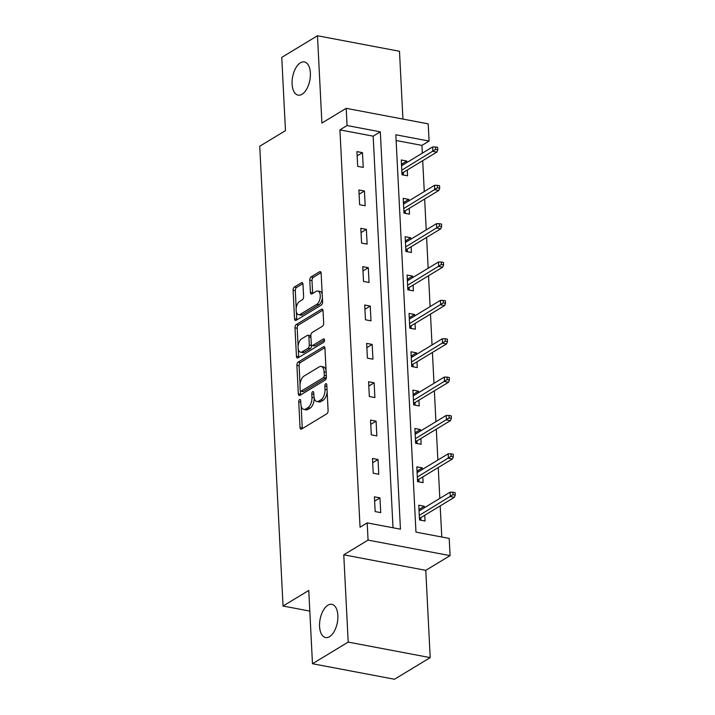 <?xml version="1.0" encoding="UTF-8"?>
<svg xmlns="http://www.w3.org/2000/svg" width="715" height="715" viewBox="0 0 715 715"><rect width="100%" height="100%" fill="white"/><g stroke="black" fill="none" stroke-linecap="round" stroke-linejoin="round"><path stroke-width="1.07" d="M299.639 399.569A1.814 0.938 -79.3 0 0 298.745 401.857L300.041 427.499A2.592 1.35 -79.3 0 0 300.961 429.197A2.592 1.35 -79.3 0 0 301.569 429.063L326.818 413.779A2.592 1.35 -79.3 0 0 328.096 410.517L326.791 384.876A1.814 0.938 -79.3 0 0 326.147 383.687A1.814 0.938 -79.3 0 0 325.727 383.776A1.814 0.938 -79.3 0 0 324.833 386.064L325.003 389.38A8.294 4.308 -79.3 0 1 320.901 399.819L318.801 401.097A8.294 4.308 -79.3 0 1 316.861 401.517A8.294 4.308 -79.3 0 1 313.921 396.092L313.751 392.767A1.814 0.938 -79.3 0 0 313.107 391.579A1.814 0.938 -79.3 0 0 312.687 391.677A1.814 0.938 -79.3 0 0 311.785 393.956L311.955 397.281A8.294 4.308 -79.3 0 1 307.861 407.72L305.752 408.989A8.294 4.308 -79.3 0 1 303.821 409.418A8.294 4.308 -79.3 0 1 300.872 403.984L300.711 400.668A1.814 0.938 -79.3 0 0 300.059 399.479A1.814 0.938 -79.3 0 0 299.639 399.569M302.034 94.264A16.901 8.777 -79.3 0 0 310.337 76.532A16.901 8.777 -79.3 0 0 304.384 61.928A16.901 8.777 -79.3 0 0 300.443 62.795A16.901 8.777 -79.3 0 0 292.14 80.527A16.901 8.777 -79.3 0 0 298.092 95.131A16.901 8.777 -79.3 0 0 302.034 94.264M329.517 636.681A16.901 8.777 -79.3 0 0 337.82 618.949A16.901 8.777 -79.3 0 0 331.858 604.345A16.901 8.777 -79.3 0 0 327.917 605.212A16.901 8.777 -79.3 0 0 319.614 622.944A16.901 8.777 -79.3 0 0 325.575 637.548A16.901 8.777 -79.3 0 0 329.517 636.681M302.981 284.302A2.592 1.35 -79.3 0 0 302.061 282.604A2.592 1.35 -79.3 0 0 301.453 282.738L294.374 287.028A2.592 1.35 -79.3 0 0 293.087 290.29L294.535 318.774A2.592 1.35 -79.3 0 0 295.456 320.463A2.592 1.35 -79.3 0 0 296.064 320.338L321.303 305.046A2.592 1.35 -79.3 0 0 322.59 301.784L321.142 273.309A2.592 1.35 -79.3 0 0 320.222 271.611A2.592 1.35 -79.3 0 0 319.623 271.745L311.061 276.919A2.592 1.35 -79.3 0 0 309.783 280.182L310.399 292.372A2.592 1.35 -79.3 0 0 311.32 294.071A2.592 1.35 -79.3 0 0 311.928 293.937L316.164 291.371A6.936 3.602 -79.3 0 1 317.782 291.014A6.936 3.602 -79.3 0 1 320.231 297.002A6.936 3.602 -79.3 0 1 316.825 304.286L300.202 314.341A6.936 3.602 -79.3 0 1 298.584 314.698A6.936 3.602 -79.3 0 1 296.144 308.71A6.936 3.602 -79.3 0 1 299.549 301.435L302.32 299.755A2.592 1.35 -79.3 0 0 303.598 296.493L302.981 284.302M347.07 125.545L346.194 108.331L428.205 123.856L429.08 141.07L395.833 134.778L415.96 532.121L449.208 538.413L450.075 555.626L368.064 540.102L367.197 522.888L400.445 529.18L380.317 131.837L347.07 125.545L339.92 129.871L360.047 527.214L367.197 522.888M312.473 663.726L348.196 642.097L430.207 657.621L394.483 679.25L312.473 663.726L308.764 590.456L283.042 606.025L259.751 146.226L285.473 130.648L281.755 57.379L317.478 35.75L321.902 123.043L346.194 108.331M430.207 657.621L425.783 570.338L343.772 554.813L348.196 642.097M343.772 554.813L368.064 540.102M298.173 362.085A2.592 1.35 -79.3 0 0 296.895 365.347L298.334 393.831A2.592 1.35 -79.3 0 0 299.254 395.529A2.592 1.35 -79.3 0 0 299.862 395.395L325.111 380.112A2.592 1.35 -79.3 0 0 326.389 376.85L324.95 348.366A2.592 1.35 -79.3 0 0 324.029 346.668A2.592 1.35 -79.3 0 0 323.421 346.802L298.173 362.085L300.389 362.505A2.592 1.35 -79.3 0 0 299.111 365.767L300.05 384.304M296.439 356.302L294.991 327.819A2.592 1.35 -79.3 0 1 296.269 324.556L321.518 309.273A2.592 1.35 -79.3 0 1 322.125 309.139A2.592 1.35 -79.3 0 1 323.046 310.837L323.663 323.028A2.592 1.35 -79.3 0 1 322.385 326.29L312.142 332.484A2.592 1.35 -79.3 0 0 310.864 335.746L311.275 343.835A2.592 1.35 -79.3 0 0 312.196 345.533A2.592 1.35 -79.3 0 0 312.795 345.399L323.457 338.946A1.814 0.938 -79.3 0 1 323.877 338.856A1.814 0.938 -79.3 0 1 324.521 340.42A1.814 0.938 -79.3 0 1 323.627 342.324L297.958 357.866A2.592 1.35 -79.3 0 1 297.36 358.001A2.592 1.35 -79.3 0 1 296.439 356.302L298.656 356.722L298.262 349.045M402.929 119.065L399.488 51.274L317.478 35.75M283.042 606.025L309.81 611.093M393.009 527.777L373.167 136.163L339.92 129.871M380.711 512.619L379.969 497.863L374.428 496.818L375.169 511.574L380.711 512.619M378.771 474.26L378.021 459.513L372.479 458.458L373.23 473.214L378.771 474.26M376.832 435.909L376.081 421.153L370.54 420.107L371.291 434.854L376.832 435.909M374.883 397.549L374.142 382.793L368.6 381.747L369.342 396.494L374.883 397.549M372.944 359.189L372.193 344.433L366.652 343.388L367.403 358.144L372.944 359.189M370.996 320.829L370.254 306.083L364.713 305.028L365.454 319.784L370.996 320.829M369.056 282.47L368.305 267.723L362.764 266.668L363.515 281.424L369.056 282.47M367.117 244.119L366.366 229.363L360.825 228.317L361.576 243.064L367.117 244.119M365.168 205.759L364.427 191.003L358.885 189.958L359.627 204.704L365.168 205.759M363.229 167.399L362.478 152.644L356.937 151.598L357.688 166.354L363.229 167.399M441.772 537.01L440.199 505.898M439.814 498.4L438.25 467.538M437.875 460.04L436.311 429.188M435.927 421.68L434.363 390.828M433.987 383.32L432.423 352.468M432.039 344.97L430.484 314.108M430.099 306.61L428.535 275.749M428.16 268.25L426.596 237.398M426.212 229.89L424.647 199.038M424.272 191.531L422.708 160.678M422.324 153.18L421.93 145.395L396.119 140.506M424.37 507.748L424.299 506.256L418.758 505.21L419.508 519.966L425.05 521.012L424.755 515.247M422.431 469.389L422.351 467.896L416.809 466.85L417.56 481.606L423.101 482.652L422.806 476.887M420.492 431.029L420.411 429.545L414.87 428.491L415.621 443.246L421.162 444.292L420.867 438.536M418.543 392.669L418.472 391.185L412.93 390.14L413.672 404.887L419.213 405.941L418.927 400.177M416.604 354.318L416.523 352.826L410.982 351.78L411.733 366.527L417.274 367.582L416.979 361.817M414.655 315.959L414.584 314.466L409.043 313.42L409.784 328.176L415.326 329.222L415.04 323.457M412.716 277.599L412.635 276.115L407.094 275.06L407.845 289.816L413.386 290.862L413.091 285.106M410.768 239.239L410.696 237.755L405.155 236.701L405.906 251.457L411.447 252.502L411.152 246.746M408.828 200.888L408.757 199.396L403.215 198.35L403.957 213.097L409.498 214.151L409.212 208.387M406.889 162.528L406.808 161.036L401.267 159.99L402.018 174.746L407.559 175.792L407.264 170.027M421.93 145.395L429.08 141.07M425.783 570.338L450.075 555.626M373.167 136.163L380.317 131.837M424.299 506.256L418.972 509.482M379.969 497.863L374.642 501.09M378.021 459.513L372.703 462.73M422.351 467.896L417.033 471.122M376.081 421.153L370.754 424.379M420.411 429.545L415.084 432.763M374.142 382.793L368.815 386.02M418.472 391.185L413.145 394.412M372.193 344.433L366.867 347.66M416.523 352.826L411.197 356.052M370.254 306.083L364.927 309.3M414.584 314.466L409.257 317.692M368.305 267.723L362.988 270.94M412.635 276.115L407.318 279.333M366.366 229.363L361.039 232.59M410.696 237.755L405.369 240.973M364.427 191.003L359.1 194.23M408.757 199.396L403.43 202.622M362.478 152.644L357.151 155.87M406.808 161.036L401.481 164.262M303.821 409.418L306.038 409.838A8.294 4.308 -79.3 0 0 307.968 409.409L305.752 408.989M314.189 398.049A8.294 4.308 -79.3 0 1 310.078 408.14L307.968 409.409M316.861 401.517L319.078 401.937A8.294 4.308 -79.3 0 0 321.017 401.517L318.801 401.097M327.157 391.981A8.294 4.308 -79.3 0 1 323.117 400.239L321.017 401.517M301.149 405.968L302.257 427.919A2.592 1.35 -79.3 0 0 302.356 428.589M324.851 347.705L300.389 362.505M300.38 390.828L300.55 394.251A2.592 1.35 -79.3 0 0 300.649 394.921M300.166 389.988A1.814 0.938 -79.3 0 0 300.809 391.177A1.814 0.938 -79.3 0 0 301.23 391.078L323.394 377.663A1.814 0.938 -79.3 0 0 324.288 375.384L324.11 371.88A8.294 4.308 -79.3 0 0 321.169 366.446A8.294 4.308 -79.3 0 0 319.23 366.875L304.09 376.045A8.294 4.308 -79.3 0 0 299.987 386.484L300.166 389.988M300.809 391.177L303.026 391.597A1.814 0.938 -79.3 0 0 303.446 391.498L301.23 391.078M326.389 376.841A1.814 0.938 -79.3 0 1 325.611 378.083L303.446 391.498M326.058 370.316A8.294 4.308 -79.3 0 0 323.386 366.867L321.169 366.446M298.119 346.14L297.208 328.239L294.991 327.819M322.948 310.167L298.486 324.976A2.592 1.35 -79.3 0 0 297.208 328.239M312.196 345.533L314.412 345.953A2.592 1.35 -79.3 0 0 315.011 345.819L324.521 340.063M301.516 338.919A6.936 3.602 -79.3 0 0 298.11 346.194A6.936 3.602 -79.3 0 0 300.559 352.191A6.936 3.602 -79.3 0 0 302.177 351.834L308.031 348.285A2.592 1.35 -79.3 0 0 309.309 345.023L308.898 336.935A2.592 1.35 -79.3 0 0 307.977 335.246A2.592 1.35 -79.3 0 0 307.379 335.371L301.516 338.919M300.559 352.191L302.776 352.611A6.936 3.602 -79.3 0 0 304.393 352.254L302.177 351.834M311.499 344.871L311.526 345.443A2.592 1.35 -79.3 0 1 310.247 348.706L304.393 352.254M310.891 336.318A2.592 1.35 -79.3 0 0 310.194 335.666L307.977 335.246M298.656 356.722A2.592 1.35 -79.3 0 0 298.745 357.384M298.584 314.698L300.8 315.118A6.936 3.602 -79.3 0 0 302.418 314.761L300.202 314.341M322.394 297.976A6.936 3.602 -79.3 0 1 319.042 304.697L302.418 314.761M322.197 294.169A6.936 3.602 -79.3 0 0 319.998 291.434L317.782 291.014M321.044 272.638L313.277 277.34A2.592 1.35 -79.3 0 0 311.999 280.602L312.616 292.793A2.592 1.35 -79.3 0 0 312.714 293.463M296.385 311.963L296.752 319.194A2.592 1.35 -79.3 0 0 296.85 319.855M302.883 283.641L296.591 287.448A2.592 1.35 -79.3 0 0 295.304 290.71L296.189 308.156M418.981 509.625L420.402 510.152M420.778 517.651L420.912 520.225M419.383 517.589L420.536 517.803L420.858 519.117L419.446 518.849M455.249 495.066L455.124 492.608L452.908 492.188L453.033 494.646L455.249 495.066L454.329 497.345L450.343 496.585L450.119 492.161L419.053 510.975M453.033 494.646L419.276 515.399M454.329 497.345L420.536 517.803M450.119 492.161L452.908 492.188M417.042 471.265L418.454 471.793M418.838 479.3L418.972 481.874M417.444 479.229L418.597 479.443L418.91 480.757L417.506 480.489M453.31 456.706L453.185 454.248L450.968 453.828L451.094 456.286L453.31 456.706L452.389 458.985L448.394 458.226L448.171 453.802L417.104 472.615M451.094 456.286L417.328 477.039M452.389 458.985L418.597 479.443M448.171 453.802L450.968 453.828M415.093 432.915L416.514 433.433M416.899 440.941L417.024 443.515M415.495 440.869L416.648 441.084L416.97 442.397L415.558 442.129M451.362 418.355L451.237 415.889L449.02 415.469L449.145 417.935L451.362 418.355L450.441 420.626L446.455 419.875L446.231 415.442L415.165 434.255M449.145 417.935L415.388 438.679M450.441 420.626L416.648 441.084M446.231 415.442L449.02 415.469M413.154 394.555L414.575 395.082M414.95 402.581L415.084 405.155M413.556 402.509L414.709 402.733L415.022 404.038L413.619 403.769M449.422 379.996L449.297 377.538L447.081 377.118L447.206 379.576L449.422 379.996L448.502 382.266L444.507 381.515L444.283 377.091L413.216 395.896M447.206 379.576L413.44 400.32M448.502 382.266L414.709 402.733M444.283 377.091L447.081 377.118M411.205 356.195L412.627 356.722M413.011 364.221L413.136 366.795M411.608 364.149L412.761 364.373L413.082 365.678L411.679 365.419M447.474 341.636L447.358 339.178L445.141 338.758L445.257 341.216L447.474 341.636L446.553 343.915L442.567 343.155L442.344 338.731L411.277 357.536M445.257 341.216L411.5 361.969M446.553 343.915L412.761 364.373M442.344 338.731L445.141 338.758M409.266 317.835L410.687 318.363M411.062 325.861L411.197 328.435M409.668 325.799L410.821 326.013L411.143 327.327L409.731 327.059M445.534 303.276L445.409 300.818L443.193 300.398L443.318 302.856L445.534 303.276L444.614 305.555L440.628 304.796L440.404 300.372L409.329 319.185M443.318 302.856L409.561 323.609M444.614 305.555L410.821 326.013M440.404 300.372L443.193 300.398M407.318 279.476L408.739 280.003M409.123 287.51L409.257 290.084M407.729 287.439L408.873 287.653L409.195 288.967L407.791 288.699M443.595 264.916L443.47 262.459L441.253 262.039L441.378 264.496L443.595 264.916L442.674 267.195L438.679 266.445L438.456 262.012L407.389 280.825M441.378 264.496L407.613 285.249M442.674 267.195L408.873 287.653M438.456 262.012L441.253 262.039M405.378 241.125L406.799 241.643M407.184 249.151L407.309 251.725M405.78 249.079L406.933 249.294L407.255 250.607L405.843 250.339M441.647 226.566L441.521 224.099L439.305 223.688L439.43 226.146L441.647 226.566L440.726 228.836L436.74 228.085L436.516 223.661L405.45 242.465M439.43 226.146L405.673 246.89M440.726 228.836L406.933 249.294M436.516 223.661L439.305 223.688M403.439 202.765L404.86 203.292M405.235 210.791L405.369 213.365M403.841 210.719L404.994 210.943L405.307 212.248L403.904 211.98M439.707 188.206L439.582 185.748L437.366 185.328L437.491 187.786L439.707 188.206L438.787 190.476L434.792 189.725L434.568 185.301L403.501 204.106M437.491 187.786L403.725 208.53M438.787 190.476L404.994 210.943M434.568 185.301L437.366 185.328M401.49 164.405L402.911 164.933M403.296 172.431L403.421 175.005M401.893 172.369L403.046 172.583L403.367 173.897L401.955 173.629M437.759 149.846L437.634 147.388L435.417 146.968L435.542 149.426L437.759 149.846L436.838 152.125L432.852 151.366L432.629 146.941L401.562 165.746M435.542 149.426L401.785 170.179M436.838 152.125L403.046 172.583M432.629 146.941L435.417 146.968M300.783 402.241L298.745 401.857M326.871 386.449L324.833 386.064M313.831 394.349L311.785 393.956M310.078 408.14L307.861 407.72M314.108 397.683L311.955 397.281M323.117 400.239L320.901 399.819M327.041 389.764L325.003 389.38M302.257 427.919L300.041 427.499M324.538 347.016L323.421 346.802M300.55 394.251L298.334 393.831M299.111 365.767L296.895 365.347M325.611 378.083L323.394 377.663M326.335 375.768L324.288 375.384M326.156 372.265L324.11 371.88M298.486 324.976L296.269 324.556M322.635 309.488L321.518 309.273M315.011 345.819L312.795 345.399M324.244 339.098L323.457 338.946M310.247 348.706L308.031 348.285M311.526 345.443L309.309 345.023M310.945 337.328L308.898 336.935M319.042 304.697L316.825 304.286M312.616 292.793L310.399 292.372M311.999 280.602L309.783 280.182M313.277 277.34L311.061 276.919M320.74 271.95L319.623 271.745M296.752 319.194L294.535 318.774M295.304 290.71L293.087 290.29M296.591 287.448L294.374 287.028M302.57 282.952L301.453 282.738"/></g></svg>
